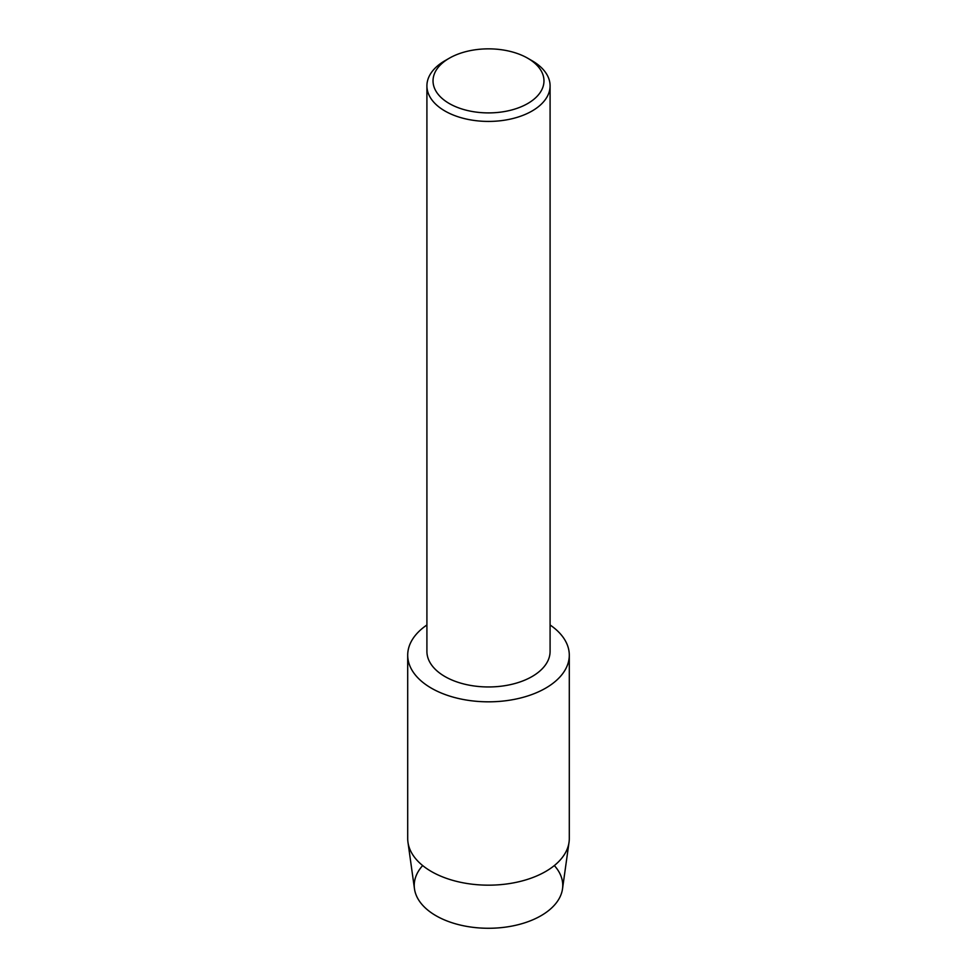<?xml version="1.0" encoding="UTF-8"?>
<svg xmlns="http://www.w3.org/2000/svg" width="977" height="977" viewBox="0 0 977 977"><rect width="100%" height="100%" fill="white"/><g stroke="black" fill="none" stroke-linecap="round" stroke-linejoin="round"><path stroke-width="1.47" d="M554.338 865.573A74.252 42.866 180 0 1 541.002 915.718A74.252 42.866 180 0 1 444.559 919.968A74.252 42.866 180 0 1 422.662 865.573M527.727 58.229L532.05 60.721A61.588 35.551 180 0 1 550.088 85.866L550.088 651.403A61.588 35.551 180 0 1 532.05 676.548A61.588 35.551 180 0 1 464.93 684.254A61.588 35.551 180 0 1 426.912 651.403L426.912 85.866A61.588 35.551 180 0 1 444.95 60.721L449.273 58.229A55.481 32.033 180 0 1 527.727 58.229A55.481 32.033 180 0 1 527.727 103.525A55.481 32.033 180 0 1 449.273 103.525A55.481 32.033 180 0 1 449.273 58.229L444.95 60.721M545.63 688.162A80.798 46.652 180 0 1 433.739 689.481A80.798 46.652 180 0 1 426.912 624.987A80.798 46.652 180 0 0 407.702 655.188A80.798 46.652 180 0 0 457.578 698.274A80.798 46.652 180 0 0 545.63 688.162A80.798 46.652 180 0 0 550.088 624.987A80.798 46.652 180 0 1 569.298 655.188A80.798 46.652 180 0 1 545.63 688.162M550.088 85.866A61.588 35.551 180 0 1 532.05 111.012A61.588 35.551 180 0 1 464.93 118.718A61.588 35.551 180 0 1 426.912 85.866M569.298 655.188L569.298 838.522A80.798 46.652 180 0 1 569.029 842.284L562.52 888.85A74.252 42.866 180 0 1 541.002 915.718A74.252 42.866 180 0 1 462.866 925.634A74.252 42.866 180 0 1 414.48 888.85L407.971 842.284A80.798 46.652 180 0 1 407.702 838.522L407.702 655.188M569.029 842.284A80.798 46.652 180 0 1 545.63 871.508A80.798 46.652 180 0 1 460.619 882.304A80.798 46.652 180 0 1 407.971 842.284"/></g></svg>
